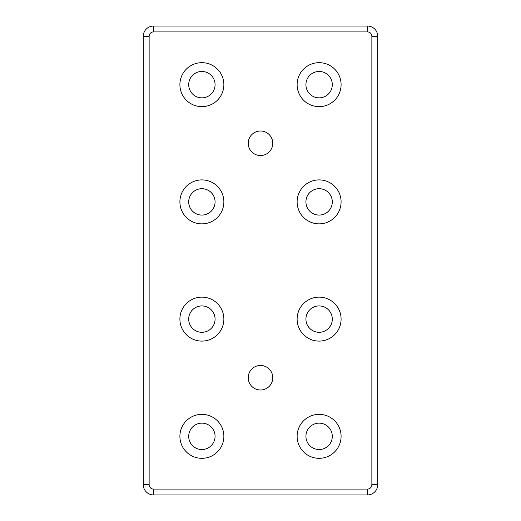 <?xml version="1.0" encoding="UTF-8"?>
<svg xmlns="http://www.w3.org/2000/svg" width="521" height="521" viewBox="0 0 521 521"><rect width="100%" height="100%" fill="white"/><g stroke="black" fill="none" stroke-linecap="round" stroke-linejoin="round"><path stroke-width="0.39" stroke-dasharray="2.6 1.95" d="M377.725 36.307A10.257 10.257 0 0 0 367.468 26.05L153.532 26.05A10.257 10.257 0 0 0 143.275 36.307L143.275 484.693A10.257 10.257 0 0 0 153.532 494.95L367.468 494.95A10.257 10.257 0 0 0 377.725 484.693L377.725 36.307M248.224 377.725A12.276 12.276 0 0 0 266.635 388.353A12.276 12.276 0 0 0 266.635 367.097A12.276 12.276 0 0 0 248.224 377.725M248.224 143.275A12.276 12.276 0 0 0 266.635 153.903A12.276 12.276 0 0 0 266.635 132.647A12.276 12.276 0 0 0 248.224 143.275M341.092 201.887A21.98 21.98 0 0 0 308.119 182.851A21.98 21.98 0 0 0 308.119 220.924A21.98 21.98 0 0 0 341.092 201.887M305.925 201.887A13.188 13.188 0 0 0 325.703 213.31A13.188 13.188 0 0 0 325.703 190.465A13.188 13.188 0 0 0 305.925 201.887M341.092 319.113A21.98 21.98 0 0 0 308.119 300.076A21.98 21.98 0 0 0 308.119 338.149A21.98 21.98 0 0 0 341.092 319.113M305.925 319.113A13.188 13.188 0 0 0 325.703 330.535A13.188 13.188 0 0 0 325.703 307.69A13.188 13.188 0 0 0 305.925 319.113M341.092 436.337A21.98 21.98 0 0 0 308.119 417.301A21.98 21.98 0 0 0 308.119 455.374A21.98 21.98 0 0 0 341.092 436.337M305.925 436.337A13.188 13.188 0 0 0 325.703 447.76A13.188 13.188 0 0 0 325.703 424.915A13.188 13.188 0 0 0 305.925 436.337M223.867 84.662A21.98 21.98 0 0 0 190.894 65.626A21.98 21.98 0 0 0 190.894 103.699A21.98 21.98 0 0 0 223.867 84.662M188.7 84.662A13.188 13.188 0 0 0 208.478 96.085A13.188 13.188 0 0 0 208.478 73.24A13.188 13.188 0 0 0 188.7 84.662M223.867 201.887A21.98 21.98 0 0 0 190.894 182.851A21.98 21.98 0 0 0 190.894 220.924A21.98 21.98 0 0 0 223.867 201.887M188.7 201.887A13.188 13.188 0 0 0 208.478 213.31A13.188 13.188 0 0 0 208.478 190.465A13.188 13.188 0 0 0 188.7 201.887M223.867 319.113A21.98 21.98 0 0 0 190.894 300.076A21.98 21.98 0 0 0 190.894 338.149A21.98 21.98 0 0 0 223.867 319.113M188.7 319.113A13.188 13.188 0 0 0 208.478 330.535A13.188 13.188 0 0 0 208.478 307.69A13.188 13.188 0 0 0 188.7 319.113M341.092 84.662A21.98 21.98 0 0 0 308.119 65.626A21.98 21.98 0 0 0 308.119 103.699A21.98 21.98 0 0 0 341.092 84.662M305.925 84.662A13.188 13.188 0 0 0 325.703 96.085A13.188 13.188 0 0 0 325.703 73.24A13.188 13.188 0 0 0 305.925 84.662M223.867 436.337A21.98 21.98 0 0 0 190.894 417.301A21.98 21.98 0 0 0 190.894 455.374A21.98 21.98 0 0 0 223.867 436.337M188.7 436.337A13.188 13.188 0 0 0 208.478 447.76A13.188 13.188 0 0 0 208.478 424.915A13.188 13.188 0 0 0 188.7 436.337"/><path stroke-width="0.78" d="M367.468 489.089L153.532 489.089A4.396 4.396 0 0 1 149.136 484.693L149.136 36.307A4.396 4.396 0 0 1 153.532 31.911L367.468 31.911A4.396 4.396 0 0 1 371.864 36.307L371.864 484.693A4.396 4.396 0 0 1 367.468 489.089L367.468 494.95A10.257 10.257 0 0 0 377.725 484.693L377.725 36.307A10.257 10.257 0 0 0 367.468 26.05L153.532 26.05A10.257 10.257 0 0 0 143.275 36.307L143.275 484.693A10.257 10.257 0 0 0 153.532 494.95L367.468 494.95M223.867 436.337A21.98 21.98 0 0 1 190.894 455.374A21.98 21.98 0 0 1 190.894 417.301A21.98 21.98 0 0 1 223.867 436.337M341.092 84.662A21.98 21.98 0 0 1 308.119 103.699A21.98 21.98 0 0 1 308.119 65.626A21.98 21.98 0 0 1 341.092 84.662M223.867 319.113A21.98 21.98 0 0 1 190.894 338.149A21.98 21.98 0 0 1 190.894 300.076A21.98 21.98 0 0 1 223.867 319.113M223.867 201.887A21.98 21.98 0 0 1 190.894 220.924A21.98 21.98 0 0 1 190.894 182.851A21.98 21.98 0 0 1 223.867 201.887M223.867 84.662A21.98 21.98 0 0 1 190.894 103.699A21.98 21.98 0 0 1 190.894 65.626A21.98 21.98 0 0 1 223.867 84.662M341.092 436.337A21.98 21.98 0 0 1 308.119 455.374A21.98 21.98 0 0 1 308.119 417.301A21.98 21.98 0 0 1 341.092 436.337M341.092 319.113A21.98 21.98 0 0 1 308.119 338.149A21.98 21.98 0 0 1 308.119 300.076A21.98 21.98 0 0 1 341.092 319.113M341.092 201.887A21.98 21.98 0 0 1 308.119 220.924A21.98 21.98 0 0 1 308.119 182.851A21.98 21.98 0 0 1 341.092 201.887M272.776 143.275A12.276 12.276 0 0 1 260.5 155.551A12.276 12.276 0 0 1 248.224 143.275A12.276 12.276 0 0 1 260.5 130.999A12.276 12.276 0 0 1 272.776 143.275M272.776 377.725A12.276 12.276 0 0 1 260.5 390.001A12.276 12.276 0 0 1 248.224 377.725A12.276 12.276 0 0 1 260.5 365.449A12.276 12.276 0 0 1 272.776 377.725M305.925 201.887A13.188 13.188 0 0 0 325.703 213.31A13.188 13.188 0 0 0 325.703 190.465A13.188 13.188 0 0 0 305.925 201.887M305.925 319.113A13.188 13.188 0 0 0 325.703 330.535A13.188 13.188 0 0 0 325.703 307.69A13.188 13.188 0 0 0 305.925 319.113M305.925 436.337A13.188 13.188 0 0 0 325.703 447.76A13.188 13.188 0 0 0 325.703 424.915A13.188 13.188 0 0 0 305.925 436.337M188.7 84.662A13.188 13.188 0 0 0 208.478 96.085A13.188 13.188 0 0 0 208.478 73.24A13.188 13.188 0 0 0 188.7 84.662M188.7 201.887A13.188 13.188 0 0 0 208.478 213.31A13.188 13.188 0 0 0 208.478 190.465A13.188 13.188 0 0 0 188.7 201.887M188.7 319.113A13.188 13.188 0 0 0 208.478 330.535A13.188 13.188 0 0 0 208.478 307.69A13.188 13.188 0 0 0 188.7 319.113M305.925 84.662A13.188 13.188 0 0 0 325.703 96.085A13.188 13.188 0 0 0 325.703 73.24A13.188 13.188 0 0 0 305.925 84.662M188.7 436.337A13.188 13.188 0 0 0 208.478 447.76A13.188 13.188 0 0 0 208.478 424.915A13.188 13.188 0 0 0 188.7 436.337M153.532 489.089L153.532 494.95M377.725 484.693L371.864 484.693M149.136 484.693L143.275 484.693M377.725 36.307L371.864 36.307M149.136 36.307L143.275 36.307M367.468 26.05L367.468 31.911M153.532 31.911L153.532 26.05"/></g></svg>
